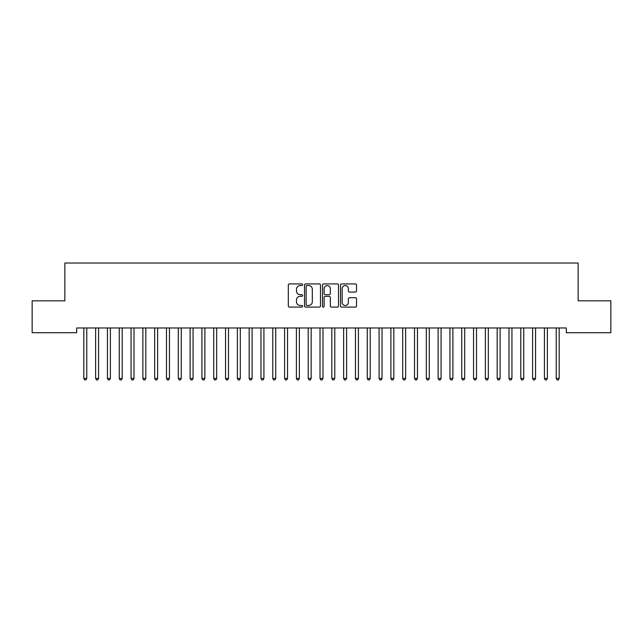 <?xml version="1.0" encoding="UTF-8"?>
<svg xmlns="http://www.w3.org/2000/svg" width="643" height="643" viewBox="0 0 643 643"><rect width="100%" height="100%" fill="white"/><g stroke="black" fill="none" stroke-linecap="round" stroke-linejoin="round"><path stroke-width="0.96" d="M302.604 284.728A0.812 0.812 0 0 0 301.792 283.917L289.479 283.917A1.157 1.157 0 0 0 288.313 285.074L288.313 305.939A1.157 1.157 0 0 0 289.479 307.097L301.792 307.097A0.812 0.812 0 0 0 302.604 306.285A0.812 0.812 0 0 0 301.792 305.473L300.201 305.473A3.713 3.713 0 0 1 296.487 301.768L296.487 300.024A3.713 3.713 0 0 1 300.201 296.319L301.792 296.319A0.812 0.812 0 0 0 302.604 295.507A0.812 0.812 0 0 0 301.792 294.695L300.201 294.695A3.713 3.713 0 0 1 296.487 290.982L296.487 289.246A3.713 3.713 0 0 1 300.201 285.532L301.792 285.532A0.812 0.812 0 0 0 302.604 284.728M355.378 292.083A1.157 1.157 0 0 0 356.535 290.925L356.535 285.074A1.157 1.157 0 0 0 355.378 283.917L341.698 283.917A1.157 1.157 0 0 0 340.541 285.074L340.541 305.939A1.157 1.157 0 0 0 341.698 307.097L355.378 307.097A1.157 1.157 0 0 0 356.535 305.939L356.535 298.866A1.157 1.157 0 0 0 355.378 297.709L349.527 297.709A1.157 1.157 0 0 0 348.369 298.866L348.369 302.371A3.102 3.102 0 0 1 345.267 305.473A3.102 3.102 0 0 1 342.164 302.371L342.164 288.635A3.102 3.102 0 0 1 345.267 285.532A3.102 3.102 0 0 1 348.369 288.635L348.369 290.925A1.157 1.157 0 0 0 349.527 292.083L355.378 292.083M566.322 327.986L76.678 327.986L76.678 332.704L32.15 332.704L32.15 300.82L64.863 300.82L64.863 263.027L578.137 263.027L578.137 300.82L610.85 300.82L610.85 332.704L566.322 332.704L566.322 327.986M320.487 285.074A1.157 1.157 0 0 0 319.33 283.917L305.65 283.917A1.157 1.157 0 0 0 304.485 285.074L304.485 305.939A1.157 1.157 0 0 0 305.65 307.097L319.33 307.097A1.157 1.157 0 0 0 320.487 305.939L320.487 285.074M323.67 283.917L337.35 283.917A1.157 1.157 0 0 1 338.515 285.074L338.515 305.939A1.157 1.157 0 0 1 337.35 307.097L331.499 307.097A1.157 1.157 0 0 1 330.341 305.939L330.341 297.476A1.157 1.157 0 0 0 329.184 296.319L325.294 296.319A1.157 1.157 0 0 0 324.136 297.476L324.136 306.285A0.812 0.812 0 0 1 323.325 307.097A0.812 0.812 0 0 1 322.513 306.285L322.513 285.074A1.157 1.157 0 0 1 323.67 283.917M306.92 285.532A0.812 0.812 0 0 0 306.108 286.344L306.108 304.661A0.812 0.812 0 0 0 306.92 305.473L308.6 305.473A3.713 3.713 0 0 0 312.313 301.768L312.313 289.246A3.713 3.713 0 0 0 308.6 285.532L306.92 285.532M330.341 288.699A3.102 3.102 0 0 0 327.239 285.596A3.102 3.102 0 0 0 324.136 288.699L324.136 293.538A1.157 1.157 0 0 0 325.294 294.695L329.184 294.695A1.157 1.157 0 0 0 330.341 293.538L330.341 288.699M83.662 327.986L83.735 328.155A1.182 1.182 0 0 1 83.823 328.597L83.823 378.438L86.773 378.438L86.773 328.597A1.182 1.182 0 0 1 86.861 328.155L86.926 327.986M86.773 378.438L85.889 379.973L84.707 379.973L83.823 378.438M95.477 327.986L95.542 328.155A1.182 1.182 0 0 1 95.63 328.597L95.63 378.438L98.58 378.438L98.58 328.597A1.182 1.182 0 0 1 98.668 328.155L98.741 327.986M98.58 378.438L97.696 379.973L96.514 379.973L95.63 378.438M107.285 327.986L107.357 328.155A1.182 1.182 0 0 1 107.437 328.597L107.437 378.438L110.395 378.438L110.395 328.597A1.182 1.182 0 0 1 110.475 328.155L110.548 327.986M110.395 378.438L109.503 379.973L108.329 379.973L107.437 378.438M119.092 327.986L119.164 328.155A1.182 1.182 0 0 1 119.252 328.597L119.252 378.438L122.202 378.438L122.202 328.597A1.182 1.182 0 0 1 122.291 328.155L122.355 327.986M122.202 378.438L121.318 379.973L120.137 379.973L119.252 378.438M130.907 327.986L130.971 328.155A1.182 1.182 0 0 1 131.059 328.597L131.059 378.438L134.009 378.438L134.009 328.597A1.182 1.182 0 0 1 134.098 328.155L134.17 327.986M134.009 378.438L133.125 379.973L131.944 379.973L131.059 378.438M142.714 327.986L142.786 328.155A1.182 1.182 0 0 1 142.875 328.597L142.875 378.438L145.824 378.438L145.824 328.597A1.182 1.182 0 0 1 145.905 328.155L145.977 327.986M145.824 378.438L144.94 379.973L143.759 379.973L142.875 378.438M154.529 327.986L154.593 328.155A1.182 1.182 0 0 1 154.682 328.597L154.682 378.438L157.631 378.438L157.631 328.597A1.182 1.182 0 0 1 157.72 328.155L157.792 327.986M157.631 378.438L156.747 379.973L155.566 379.973L154.682 378.438M166.336 327.986L166.408 328.155A1.182 1.182 0 0 1 166.489 328.597L166.489 378.438L169.447 378.438L169.447 328.597A1.182 1.182 0 0 1 169.527 328.155L169.599 327.986M169.447 378.438L168.554 379.973L167.373 379.973L166.489 378.438M178.143 327.986L178.215 328.155A1.182 1.182 0 0 1 178.304 328.597L178.304 378.438L181.254 378.438L181.254 328.597A1.182 1.182 0 0 1 181.342 328.155L181.406 327.986M181.254 378.438L180.37 379.973L179.188 379.973L178.304 378.438M189.958 327.986L190.023 328.155A1.182 1.182 0 0 1 190.111 328.597L190.111 378.438L193.061 378.438L193.061 328.597A1.182 1.182 0 0 1 193.149 328.155L193.221 327.986M193.061 378.438L192.177 379.973L190.995 379.973L190.111 378.438M201.765 327.986L201.838 328.155A1.182 1.182 0 0 1 201.918 328.597L201.918 378.438L204.876 378.438L204.876 328.597A1.182 1.182 0 0 1 204.956 328.155L205.029 327.986M204.876 378.438L203.992 379.973L202.81 379.973L201.918 378.438M213.58 327.986L213.645 328.155A1.182 1.182 0 0 1 213.733 328.597L213.733 378.438L216.683 378.438L216.683 328.597A1.182 1.182 0 0 1 216.771 328.155L216.836 327.986M216.683 378.438L215.799 379.973L214.617 379.973L213.733 378.438M225.388 327.986L225.46 328.155A1.182 1.182 0 0 1 225.54 328.597L225.54 378.438L228.498 378.438L228.498 328.597A1.182 1.182 0 0 1 228.578 328.155L228.651 327.986M228.498 378.438L227.606 379.973L226.424 379.973L225.54 378.438M237.195 327.986L237.267 328.155A1.182 1.182 0 0 1 237.355 328.597L237.355 378.438L240.305 378.438L240.305 328.597A1.182 1.182 0 0 1 240.394 328.155L240.458 327.986M240.305 378.438L239.421 379.973L238.24 379.973L237.355 378.438M249.01 327.986L249.074 328.155A1.182 1.182 0 0 1 249.162 328.597L249.162 378.438L252.112 378.438L252.112 328.597A1.182 1.182 0 0 1 252.201 328.155L252.273 327.986M252.112 378.438L251.228 379.973L250.047 379.973L249.162 378.438M260.817 327.986L260.889 328.155A1.182 1.182 0 0 1 260.97 328.597L260.97 378.438L263.927 378.438L263.927 328.597A1.182 1.182 0 0 1 264.008 328.155L264.08 327.986M263.927 378.438L263.043 379.973L261.862 379.973L260.97 378.438M272.624 327.986L272.696 328.155A1.182 1.182 0 0 1 272.785 328.597L272.785 378.438L275.734 378.438L275.734 328.597A1.182 1.182 0 0 1 275.823 328.155L275.887 327.986M275.734 378.438L274.85 379.973L273.669 379.973L272.785 378.438M284.439 327.986L284.511 328.155A1.182 1.182 0 0 1 284.592 328.597L284.592 378.438L287.55 378.438L287.55 328.597A1.182 1.182 0 0 1 287.63 328.155L287.702 327.986M287.55 378.438L286.657 379.973L285.476 379.973L284.592 378.438M296.246 327.986L296.319 328.155A1.182 1.182 0 0 1 296.407 328.597L296.407 378.438L299.357 378.438L299.357 328.597A1.182 1.182 0 0 1 299.445 328.155L299.509 327.986M299.357 378.438L298.473 379.973L297.291 379.973L296.407 378.438M308.061 327.986L308.126 328.155A1.182 1.182 0 0 1 308.214 328.597L308.214 378.438L311.164 378.438L311.164 328.597A1.182 1.182 0 0 1 311.252 328.155L311.325 327.986M311.164 378.438L310.28 379.973L309.098 379.973L308.214 378.438M319.868 327.986L319.941 328.155A1.182 1.182 0 0 1 320.021 328.597L320.021 378.438L322.979 378.438L322.979 328.597A1.182 1.182 0 0 1 323.059 328.155L323.132 327.986M322.979 378.438L322.087 379.973L320.913 379.973L320.021 378.438M331.675 327.986L331.748 328.155A1.182 1.182 0 0 1 331.836 328.597L331.836 378.438L334.786 378.438L334.786 328.597A1.182 1.182 0 0 1 334.874 328.155L334.939 327.986M334.786 378.438L333.902 379.973L332.72 379.973L331.836 378.438M343.491 327.986L343.555 328.155A1.182 1.182 0 0 1 343.643 328.597L343.643 378.438L346.593 378.438L346.593 328.597A1.182 1.182 0 0 1 346.681 328.155L346.754 327.986M346.593 378.438L345.709 379.973L344.527 379.973L343.643 378.438M355.298 327.986L355.37 328.155A1.182 1.182 0 0 1 355.45 328.597L355.45 378.438L358.408 378.438L358.408 328.597A1.182 1.182 0 0 1 358.489 328.155L358.561 327.986M358.408 378.438L357.524 379.973L356.343 379.973L355.45 378.438M367.113 327.986L367.177 328.155A1.182 1.182 0 0 1 367.266 328.597L367.266 378.438L370.215 378.438L370.215 328.597A1.182 1.182 0 0 1 370.304 328.155L370.376 327.986M370.215 378.438L369.331 379.973L368.15 379.973L367.266 378.438M378.92 327.986L378.992 328.155A1.182 1.182 0 0 1 379.073 328.597L379.073 378.438L382.03 378.438L382.03 328.597A1.182 1.182 0 0 1 382.111 328.155L382.183 327.986M382.03 378.438L381.138 379.973L379.957 379.973L379.073 378.438M390.727 327.986L390.799 328.155A1.182 1.182 0 0 1 390.888 328.597L390.888 378.438L393.837 378.438L393.837 328.597A1.182 1.182 0 0 1 393.926 328.155L393.99 327.986M393.837 378.438L392.953 379.973L391.772 379.973L390.888 378.438M402.542 327.986L402.606 328.155A1.182 1.182 0 0 1 402.695 328.597L402.695 378.438L405.645 378.438L405.645 328.597A1.182 1.182 0 0 1 405.733 328.155L405.805 327.986M405.645 378.438L404.76 379.973L403.579 379.973L402.695 378.438M414.349 327.986L414.422 328.155A1.182 1.182 0 0 1 414.502 328.597L414.502 378.438L417.46 378.438L417.46 328.597A1.182 1.182 0 0 1 417.54 328.155L417.612 327.986M417.46 378.438L416.576 379.973L415.394 379.973L414.502 378.438M426.164 327.986L426.229 328.155A1.182 1.182 0 0 1 426.317 328.597L426.317 378.438L429.267 378.438L429.267 328.597A1.182 1.182 0 0 1 429.355 328.155L429.42 327.986M429.267 378.438L428.383 379.973L427.201 379.973L426.317 378.438M437.971 327.986L438.044 328.155A1.182 1.182 0 0 1 438.124 328.597L438.124 378.438L441.082 378.438L441.082 328.597A1.182 1.182 0 0 1 441.162 328.155L441.235 327.986M441.082 378.438L440.19 379.973L439.008 379.973L438.124 378.438M449.779 327.986L449.851 328.155A1.182 1.182 0 0 1 449.939 328.597L449.939 378.438L452.889 378.438L452.889 328.597A1.182 1.182 0 0 1 452.977 328.155L453.042 327.986M452.889 378.438L452.005 379.973L450.823 379.973L449.939 378.438M461.594 327.986L461.658 328.155A1.182 1.182 0 0 1 461.746 328.597L461.746 378.438L464.696 378.438L464.696 328.597A1.182 1.182 0 0 1 464.785 328.155L464.857 327.986M464.696 378.438L463.812 379.973L462.63 379.973L461.746 378.438M473.401 327.986L473.473 328.155A1.182 1.182 0 0 1 473.553 328.597L473.553 378.438L476.511 378.438L476.511 328.597A1.182 1.182 0 0 1 476.592 328.155L476.664 327.986M476.511 378.438L475.627 379.973L474.446 379.973L473.553 378.438M485.208 327.986L485.28 328.155A1.182 1.182 0 0 1 485.369 328.597L485.369 378.438L488.318 378.438L488.318 328.597A1.182 1.182 0 0 1 488.407 328.155L488.471 327.986M488.318 378.438L487.434 379.973L486.253 379.973L485.369 378.438M497.023 327.986L497.095 328.155A1.182 1.182 0 0 1 497.176 328.597L497.176 378.438L500.125 378.438L500.125 328.597A1.182 1.182 0 0 1 500.214 328.155L500.286 327.986M500.125 378.438L499.241 379.973L498.06 379.973L497.176 378.438M508.83 327.986L508.902 328.155A1.182 1.182 0 0 1 508.991 328.597L508.991 378.438L511.941 378.438L511.941 328.597A1.182 1.182 0 0 1 512.029 328.155L512.093 327.986M511.941 378.438L511.056 379.973L509.875 379.973L508.991 378.438M520.645 327.986L520.709 328.155A1.182 1.182 0 0 1 520.798 328.597L520.798 378.438L523.748 378.438L523.748 328.597A1.182 1.182 0 0 1 523.836 328.155L523.908 327.986M523.748 378.438L522.863 379.973L521.682 379.973L520.798 378.438M532.452 327.986L532.525 328.155A1.182 1.182 0 0 1 532.605 328.597L532.605 378.438L535.563 378.438L535.563 328.597A1.182 1.182 0 0 1 535.643 328.155L535.715 327.986M535.563 378.438L534.671 379.973L533.497 379.973L532.605 378.438M544.259 327.986L544.332 328.155A1.182 1.182 0 0 1 544.42 328.597L544.42 378.438L547.37 378.438L547.37 328.597A1.182 1.182 0 0 1 547.458 328.155L547.523 327.986M547.37 378.438L546.486 379.973L545.304 379.973L544.42 378.438M556.074 327.986L556.139 328.155A1.182 1.182 0 0 1 556.227 328.597L556.227 378.438L559.177 378.438L559.177 328.597A1.182 1.182 0 0 1 559.265 328.155L559.338 327.986M559.177 378.438L558.293 379.973L557.111 379.973L556.227 378.438"/></g></svg>
